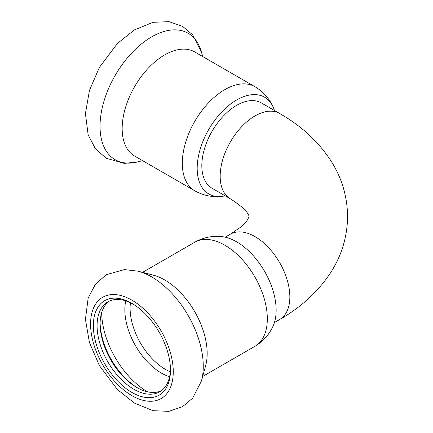 <?xml version="1.0" encoding="UTF-8"?>
<svg xmlns="http://www.w3.org/2000/svg" width="433" height="433" viewBox="0 0 433 433"><rect width="100%" height="100%" fill="white"/><g stroke="black" fill="none" stroke-linecap="round" stroke-linejoin="round"><path stroke-width="0.65" d="M279.648 113.489L261.299 102.897A49.27 28.448 120 0 0 212.029 131.34A49.27 28.448 120 0 0 212.029 188.236L230.378 198.828A49.27 28.448 -60 0 1 230.378 141.937A49.27 28.448 -60 0 1 279.648 113.489C301.065 125.662 318.06 141.277 330.628 160.345C341.697 177.514 347.342 196.23 347.575 216.5C347.342 236.791 341.68 255.53 330.595 272.714C318.022 291.75 301.043 307.349 279.648 319.511L274.441 322.52M225.171 195.819A55.841 32.237 -60 0 1 221.669 196.398A55.841 32.237 -60 0 1 197.93 159.106A55.841 32.237 -60 0 1 236.667 99.974A55.841 32.237 -60 0 1 273.191 107.157A55.841 32.237 -60 0 1 274.441 110.48M134.614 156.053A60.111 34.705 -60 0 1 134.614 86.643A60.111 34.705 -60 0 1 194.72 51.938L254.875 86.67A60.111 34.705 -60 0 0 224.819 89.647A60.111 34.705 -60 0 0 185.551 142.614A60.111 34.705 -60 0 0 194.763 190.78L134.614 156.053M109.381 301.097A51.895 29.964 -120 0 0 100.099 323.911A51.895 29.964 -120 0 0 136.796 387.47A51.895 29.964 -120 0 0 161.19 390.837M132.855 303.95A51.895 29.964 -120 0 0 107.828 301.893A51.895 29.964 -120 0 0 107.828 361.82A51.895 29.964 -120 0 0 159.723 391.784A51.895 29.964 -120 0 0 170.461 369.078M100.11 322.856A54.526 31.479 -120 0 0 137.71 387.984M194.763 242.22A60.111 34.705 -120 0 1 224.819 245.197A60.111 34.705 -120 0 1 264.087 298.164A60.111 34.705 -120 0 1 254.875 346.33C263.161 341.41 269.266 334.585 273.191 325.838A55.841 32.237 -120 0 0 236.667 241.841A55.841 32.237 -120 0 0 221.669 236.602C212.138 235.633 203.169 237.501 194.763 242.22L142.576 272.352M201.432 381.008L205.659 365.641A60.111 34.705 -120 0 0 164.664 279.924A60.111 34.705 -120 0 0 153.434 275.182L138.013 271.161L124.385 269.591L106.302 274.706L95.504 284.102L88.159 298.072L85.425 319.381L89.452 342.573L99.368 365.555L117.392 389.521L134.457 403.101L153.055 410.695L168.957 411.35L182.515 406.69L192.642 398.181L201.432 381.008A72.998 42.142 -120 0 0 151.653 276.914A72.998 42.142 -120 0 0 138.013 271.161M131.919 303.392A54.526 31.479 -120 0 0 93.36 325.654A54.526 31.479 -120 0 0 131.919 392.433A54.526 31.479 -120 0 0 170.472 370.172A54.526 31.479 -120 0 0 131.919 303.392L131.919 303.392M225.171 237.181L230.378 234.172A49.27 28.448 60 0 1 268.346 247.373A49.27 28.448 60 0 1 289.85 296.957A49.27 28.448 60 0 1 279.648 319.511M142.576 160.648L138.013 161.839A72.998 42.142 -60 0 1 115.156 75.412A72.998 42.142 -60 0 1 201.432 51.992L202.682 56.539M101.69 312.474A65.194 37.639 -120 0 0 147.491 391.805M125.77 300.865A51.711 29.855 -120 0 0 169.59 376.759M130.441 302.716A49.925 28.827 -120 0 0 170.321 371.785M131.919 300.172A58.466 33.758 -120 0 0 96.115 351.109A58.466 33.758 -120 0 0 167.723 392.45A58.466 33.758 -120 0 0 131.919 300.172M230.378 234.172L240.136 227.509C244.234 223.964 246.805 221.187 247.849 219.195L249.035 216.5C248.764 218.08 251.99 212.56 230.378 198.828M221.669 196.398C212.138 197.367 203.169 195.499 194.763 190.78M273.191 107.162C269.266 98.415 263.161 91.59 254.875 86.67M138.013 161.839L124.385 163.409L106.302 158.294L95.504 148.898L88.159 134.928L85.425 113.619L89.452 90.427L99.368 67.445L117.392 43.479L134.457 29.899L153.055 22.305L168.957 21.65L182.515 26.31L192.642 34.819L201.432 51.992M254.875 346.33L202.682 376.461"/></g></svg>
